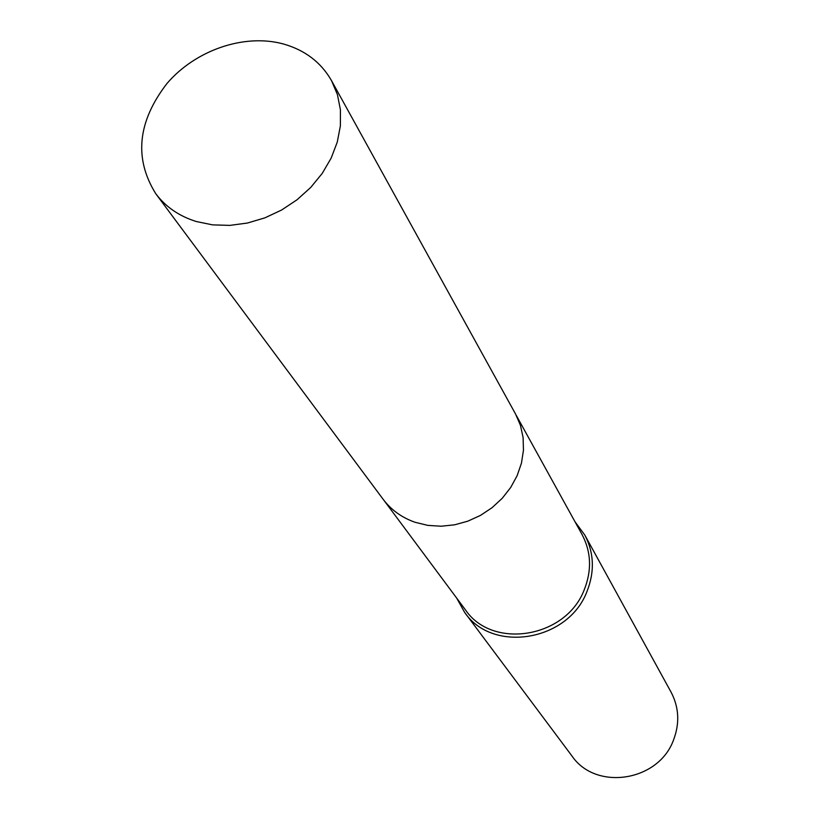 <?xml version="1.0" encoding="UTF-8"?>
<svg xmlns="http://www.w3.org/2000/svg" width="819" height="819" viewBox="0 0 819 819"><rect width="100%" height="100%" fill="white"/><g stroke="black" fill="none" stroke-linecap="round" stroke-linejoin="round"><path stroke-width="1.23" d="M383.988 500.399L465.387 609.797C492.383 649.999 566.062 638.021 584.254 589.741C591.932 570.382 591.226 552.016 582.114 534.643L516.216 415.264M456.695 598.116L464.619 612.366C492.465 653.664 568.232 641.287 586.926 591.615C594.809 571.734 594.092 552.866 584.776 535.002L575.081 521.898M464.619 612.366L571.969 755.998C595.802 791.154 658.558 781.592 673.525 739.997C679.852 723.341 679.043 707.401 671.089 692.178L584.776 535.002M283.067 43.888C244.093 33.395 195.475 50.143 166.912 83.569C137.551 121.734 133.845 158.466 155.794 193.755C165.745 206.951 179.248 216.206 196.294 221.519L212.612 224.877L229.863 225.389L247.481 223.024L264.926 217.844L281.623 210.012L297.062 199.754L310.739 187.428L322.225 173.403L331.152 158.139L337.264 142.117L340.387 125.86L340.428 109.869L337.438 94.635L331.511 80.62C320.956 62.224 304.801 49.979 283.067 43.888M155.794 193.755L383.108 499.252C391.206 510.002 401.904 517.68 415.192 522.317L427.856 525.389L441.134 526.228L454.606 524.815L467.864 521.16L480.477 515.397L492.055 507.698L502.231 498.29L510.687 487.489L517.158 475.634L521.457 463.104L523.454 450.276L523.106 437.561L520.434 425.337L515.54 413.994L331.511 80.62"/></g></svg>
